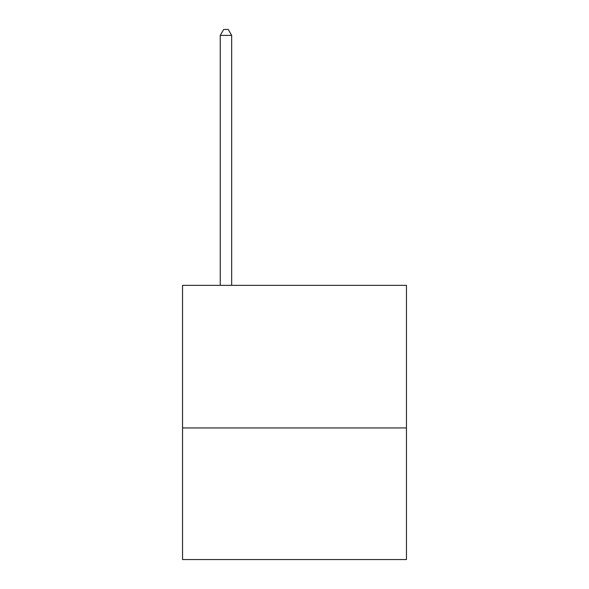 <?xml version="1.0" encoding="UTF-8"?>
<svg xmlns="http://www.w3.org/2000/svg" width="589" height="589" viewBox="0 0 589 589"><rect width="100%" height="100%" fill="white"/><g stroke="black" fill="none" stroke-linecap="round" stroke-linejoin="round"><path stroke-width="0.88" d="M406.462 427.938L406.462 285.363L182.538 285.363L182.538 559.55L406.462 559.55L406.462 427.938L182.538 427.938M231.668 285.363L231.668 35.392L220.242 35.392L220.242 285.363M220.242 35.392L223.665 29.45L228.237 29.45L231.668 35.392"/></g></svg>
